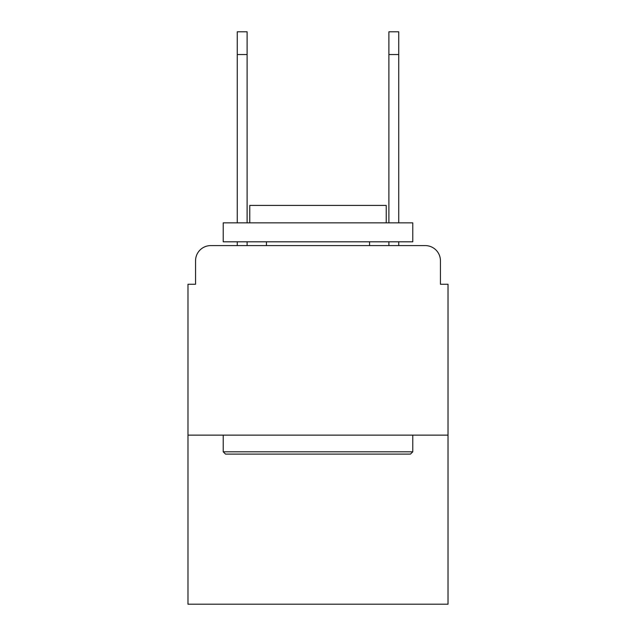<?xml version="1.0" encoding="UTF-8"?>
<svg xmlns="http://www.w3.org/2000/svg" width="636" height="636" viewBox="0 0 636 636"><rect width="100%" height="100%" fill="white"/><g stroke="black" fill="none" stroke-linecap="round" stroke-linejoin="round"><path stroke-width="0.95" d="M195.562 260.76L195.562 284.26L195.562 260.76A15.161 15.161 0 0 1 210.723 245.599L237.26 245.599L237.26 241.807M448.022 435.135L187.978 435.135L187.978 604.2L448.022 604.2L448.022 284.26L440.438 284.26L440.438 260.76A15.161 15.161 0 0 0 425.277 245.599L210.723 245.599M187.978 435.135L187.978 284.26L195.562 284.26M247.11 241.807L247.11 245.599L258.868 245.599M377.132 245.599L388.89 245.599L388.89 241.807M398.74 241.807L398.74 245.599L425.277 245.599M440.438 284.26L440.438 260.76M410.49 454.088L225.51 454.088L223.228 451.814L412.772 451.814L410.49 454.088M223.228 222.854L412.772 222.854L412.772 241.807L223.228 241.807L223.228 222.854M386.235 222.854L386.235 205.412L249.765 205.412L249.765 222.854M223.228 435.135L223.228 451.814M412.772 435.135L412.772 451.814M266.444 241.807L266.444 245.599M369.556 241.807L369.556 245.599M237.26 222.854L237.26 31.8L247.11 31.8L247.11 222.854M388.89 222.854L388.89 31.8L398.74 31.8L398.74 54.545L388.89 54.545M398.74 222.854L398.74 54.545M237.26 54.545L247.11 54.545"/></g></svg>

